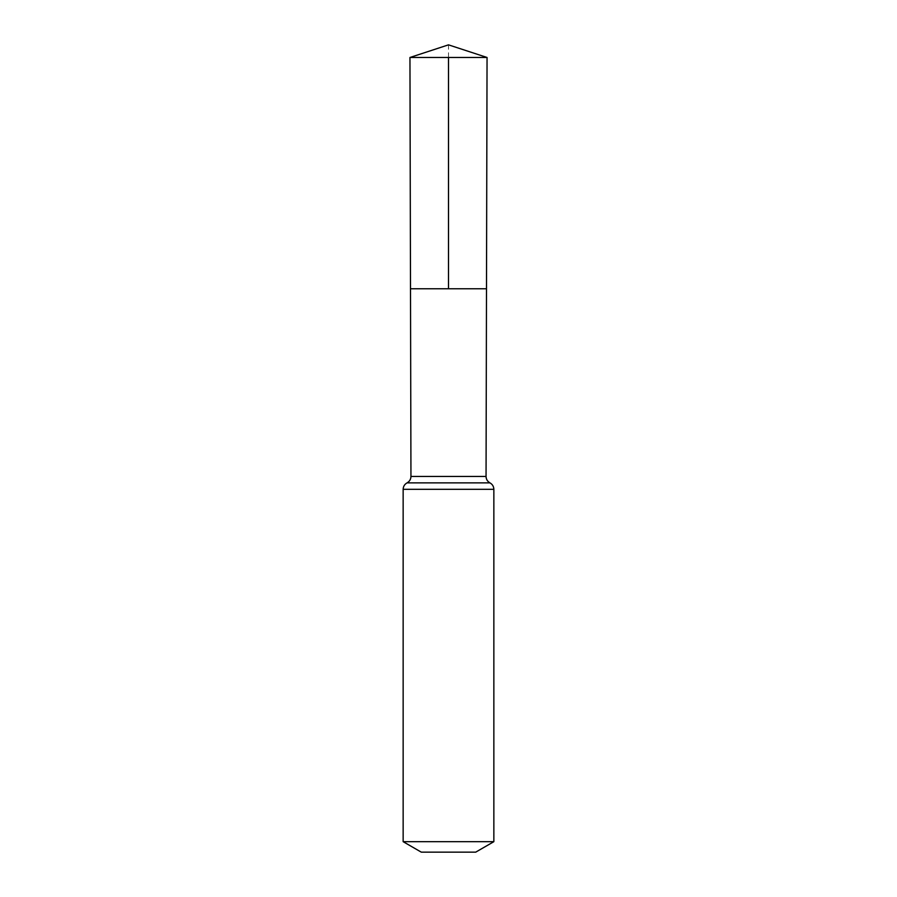 <?xml version="1.0" encoding="UTF-8"?>
<svg xmlns="http://www.w3.org/2000/svg" width="897" height="897" viewBox="0 0 897 897"><rect width="100%" height="100%" fill="white"/><g stroke="black" fill="none" stroke-linecap="round" stroke-linejoin="round"><path stroke-width="0.67" stroke-dasharray="4.49 3.36" d="M486.499 288.767L410.501 288.767L486.499 288.767M475.713 852.15L421.287 852.15M493.855 841.678L403.145 841.678M487.049 57.475L409.951 57.475M448.5 44.85L448.5 57.475M486.051 476.43L410.949 476.43M493.855 489.314L403.145 489.314M489.953 482.878L407.047 482.878"/><path stroke-width="1.35" d="M403.145 841.678L493.855 841.678L475.713 852.15L421.287 852.15L403.145 841.678L403.145 489.314C403.258 486.443 404.558 484.302 407.047 482.878C409.548 481.454 410.86 479.312 410.949 476.43L486.051 476.43L487.049 57.475L409.951 57.475L448.5 44.85L487.049 57.475M410.949 476.43L410.501 288.767L486.499 288.767L410.501 288.767L409.951 57.475M493.855 841.678L493.855 489.314C493.742 486.443 492.442 484.302 489.953 482.878C487.452 481.454 486.14 479.312 486.051 476.43M448.5 57.475L448.5 288.767L486.499 288.767L487.049 57.475L448.5 44.85M403.145 489.314L493.855 489.314M407.047 482.878L489.953 482.878"/></g></svg>
